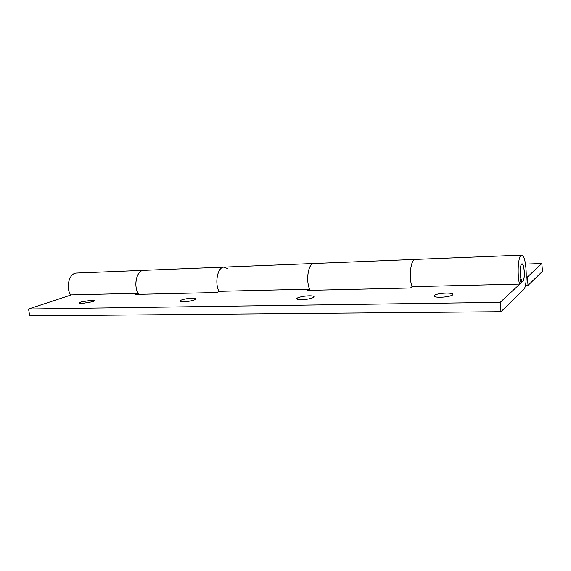 <?xml version="1.0" encoding="UTF-8"?>
<svg xmlns="http://www.w3.org/2000/svg" width="571" height="571" viewBox="0 0 571 571"><rect width="100%" height="100%" fill="white"/><g stroke="black" fill="none" stroke-linecap="round" stroke-linejoin="round"><path stroke-width="0.86" d="M219.064 291.538C214.439 283.38 217.565 266.664 224.082 267.114L227.85 268.713M412.069 286.906C408.622 277.642 410.67 258.791 415.374 259.412L313.986 263.495C308.261 263.245 305.621 280.018 309.61 289.14L218.957 291.331C214.482 282.752 217.58 266.921 224.075 267.114L313.986 263.495C307.976 262.945 305.485 282.06 310.153 290.325M224.075 267.114L143.806 270.34C136.383 269.94 133.1 287.006 138.774 294.329M527.39 277.028L528.025 285.379L542.45 271.353L541.879 263.524L527.39 277.028L526.305 277.056M525.377 285.443L528.025 285.379M525.541 264.102L541.879 263.524M300.938 299.718C306.049 299.582 310.153 298.876 313.251 297.598L313.707 297.32C314.678 296.37 313.372 295.864 309.789 295.799C304.786 295.942 300.739 296.635 297.634 297.891L297.098 298.212C296.135 299.147 297.42 299.647 300.938 299.718M439.749 297.277C445.523 297.148 449.777 296.413 452.51 295.071L452.639 294.979C453.731 293.808 451.818 293.173 446.9 293.066C441.147 293.216 436.922 293.958 434.238 295.286L434.174 295.328C432.954 296.499 434.817 297.148 439.749 297.277M182.934 301.795C187.331 301.674 191.249 301.017 194.682 299.825L195.739 299.254C196.417 298.533 195.475 298.162 192.919 298.133C188.601 298.255 184.726 298.904 181.307 300.075L180.172 300.681C179.508 301.388 180.429 301.759 182.934 301.795M81.382 303.579L92.602 301.738L94.201 300.96C94.658 300.425 93.958 300.153 92.109 300.146L81.011 301.959L79.333 302.766C78.884 303.287 79.569 303.558 81.382 303.579M138.232 293.48L135.698 294.4L216.737 292.509L219.607 291.317M143.806 270.34C136.726 270.204 133.286 285.186 138.125 293.28L70.618 294.914C65.537 287.213 69.219 272.945 76.707 273.045L143.806 270.34M309.71 289.361L307.662 290.382L410.399 287.977L412.462 286.656M519.496 284.072L411.991 286.671C408.643 276.928 410.685 259.084 415.374 259.412L521.673 255.137C526.312 253.959 528.204 286.092 523.614 289.668L500.967 311.695L500.203 302.352L522.965 281.153C525.27 279.462 524.328 263.252 522.008 263.873C523.107 264.273 523.85 266.607 524.235 270.89C524.506 275.722 524.135 279.091 523.115 280.982L522.565 281.339C521.473 280.953 520.738 278.627 520.345 274.358C520.067 269.412 520.452 266.029 521.494 264.187L522.008 263.873C520.295 263.681 519.653 273.102 520.909 278.298L519.496 284.072C516.948 273.68 518.254 254.716 521.673 255.137M500.967 311.695L29.742 315.863L28.55 309.011L71.361 294.893M500.203 302.352L28.55 309.011M297.227 299.261L297.098 298.212M434.36 296.613L434.238 295.286M180.286 301.467L180.172 300.681M79.426 303.337L79.333 302.766M520.152 281.403L522.565 281.339"/></g></svg>

